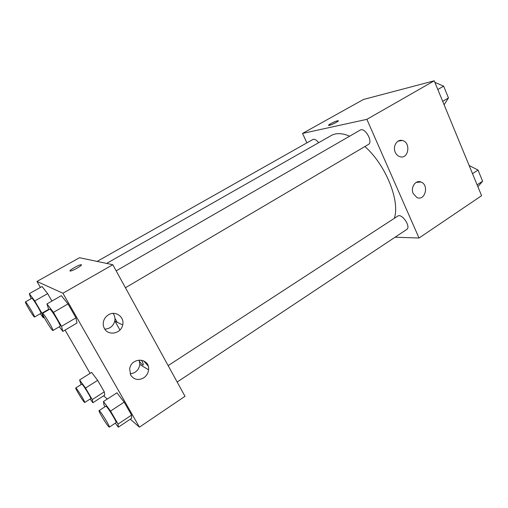 <?xml version="1.0" encoding="UTF-8"?>
<svg xmlns="http://www.w3.org/2000/svg" width="508" height="508" viewBox="0 0 508 508"><rect width="100%" height="100%" fill="white"/><g stroke="black" fill="none" stroke-linecap="round" stroke-linejoin="round"><path stroke-width="0.76" d="M306.896 142.856L302.533 133.426L363.449 99.473L434.232 80.804L481.59 195.701L419.03 238.017L395.065 237.217M338.29 120.796L338.023 120.713C336.353 120.987 333.915 121.977 330.702 123.692C333.908 121.977 336.353 120.987 338.017 120.713C340.354 120.542 330.689 125.501 328.809 125.432C328.149 125.374 328.778 124.79 330.695 123.685L328.536 125.349M302.533 133.426L366.878 119.342L434.232 80.804M395.262 152.292C392.5 146.52 396.977 138.995 402.253 140.481C411.207 142.138 408.648 159.683 399.872 156.686C397.834 156.026 396.297 154.559 395.262 152.292M413.226 193.599C410.305 187.554 415.595 179.654 420.929 182.016C429.4 184.823 425.056 201.524 416.877 197.498L413.226 193.599M366.878 119.342L419.03 238.017M125.438 287.757L368.402 144.469C373.482 141.986 364.865 126.905 360.185 130.105L116.167 270.859M177.165 382.041L406.679 229.495C411.353 226.892 401.879 212.877 397.662 216.141L168.154 365.614M318.649 142.704C316.459 139.884 314.541 138.805 312.903 139.465L97.098 261.417M394.291 218.338C400.336 201.359 385.851 164.967 364.903 146.533M349.65 136.182C342.214 133.032 336.08 132.817 331.248 135.528L106.629 263.417M114.96 318.402L117.215 322.294M143.618 360.788L148.171 366.033M141.51 360.115C142.983 362.947 143.529 364.579 143.148 365.011C142.615 365.176 141.453 364.052 139.668 361.652M185.001 396.316L112.795 264.712L62.916 293.249L139.421 427.152L185.001 396.316M119.926 330.029L114.814 320.872M40.418 287.42L36.963 281.445L79.527 257.721L112.795 264.712M108.394 314.846C115.405 310.255 124.784 316.941 122.688 324.891C121.234 333.578 108.337 336.277 104.445 328.562C103.149 326.174 102.889 323.615 103.664 320.897C104.496 318.3 106.077 316.281 108.394 314.846M143.681 377.869C138.347 380.67 134.023 379.762 130.708 375.145L129.661 368.973C131.166 356.762 150.19 357.791 148.571 369.824C148.171 373.215 146.539 375.901 143.681 377.869M91.631 372.396L97.657 380.346L91.631 372.396L79.585 379.94L85.509 388.042L92.234 399.593L92.875 402.73L90.164 398.99M104.286 391.846L97.657 380.346L104.286 391.846L104.731 395.084L104.286 391.846L92.234 399.593M42.05 286.506L47.638 293.63L42.05 286.506L29.286 293.681L34.754 300.939L41.904 313.22L43.402 317.887L40.284 313.715M51.93 301.066L47.638 293.63L51.93 301.066M61.347 295.669L68.008 303.93L61.347 295.669L46.946 303.924L53.448 312.369L61.532 326.333L62.859 331.4L59.322 326.752M75.952 317.817L68.008 303.93L75.952 317.817L77 323.012L75.952 317.817L61.532 326.333M139.421 427.152L130.315 419.183M107.315 399.053L103.607 395.808M36.963 281.445L62.916 293.249M90.094 373.355L65.081 330.086M131.572 418.344L131.566 415.093L124.155 402.139L116.954 392.811L124.155 402.139L131.566 415.093L131.572 418.344L118.326 427.196L115.341 423.139M104.788 329.133C109.95 328.803 113.271 326.136 114.757 321.126C115.329 318.237 114.757 315.659 113.049 313.392M130.099 373.825C135.592 373.164 138.836 370.059 139.846 364.515L139.135 359.994M81.274 264.744C83.134 264.947 72.936 270.885 70.504 271.005C67.329 271.437 78.302 264.878 80.956 264.738L81.274 264.744M81.413 264.839L80.956 264.744C78.765 264.833 69.298 270.167 70.04 270.91M81.121 384.562L79.585 379.94M84.709 402.488L90.735 398.628C91.719 398.526 82.315 383.267 81.801 384.131L75.749 387.941C74.955 387.966 82.531 400.577 84.353 402.26L84.709 402.488C85.617 402.438 76.187 387.128 75.749 387.941M85.509 388.042L97.657 380.346M92.875 402.73L104.731 395.084M31.039 298.742L29.286 293.681M34.531 317.03L40.913 313.353C41.973 313.29 32.429 297.434 31.839 298.291L25.419 301.923C24.53 301.955 32.969 316.16 34.36 316.973L34.531 317.03C35.516 317.017 25.921 301.104 25.419 301.923M34.754 300.939L47.638 293.63M41.904 313.22L48.552 309.391M43.402 317.887L44.177 317.436M104.985 406.756L103.988 405.035L103.473 401.542L110.547 411.061L118.078 424.085L118.326 427.196M109.322 427.139L116.072 422.656C117.297 422.453 106.509 405.13 105.829 406.203L99.06 410.616C98.088 410.705 106.464 424.625 108.795 426.803L109.322 427.139C110.452 426.999 99.638 409.6 99.06 410.616M103.473 401.542L116.954 392.811M110.547 411.061L124.155 402.139M118.078 424.085L131.566 415.093M48.755 309.74L46.946 303.924M52.927 330.524L60.122 326.282C61.462 326.123 50.565 308.083 49.771 309.156L42.526 313.334C41.415 313.442 50.851 329.336 52.667 330.435L52.927 330.524C54.159 330.435 43.205 312.325 42.526 313.334M53.448 312.369L68.008 303.93M62.859 331.4L77 323.012M469.157 165.525L478.022 170.047L482.6 181.21L477.901 186.741M472.51 173.666L478.022 170.047M477.126 184.861L482.6 181.21M434.873 82.366L443.636 86.144L448.469 97.942L444.113 104.769M437.826 89.516L443.636 86.144M442.703 101.346L448.469 97.942M402.253 140.481L398.082 141.154M420.929 182.016L416.274 182.366M122.688 324.891L114.757 321.126M148.571 369.824L139.846 364.515"/></g></svg>
